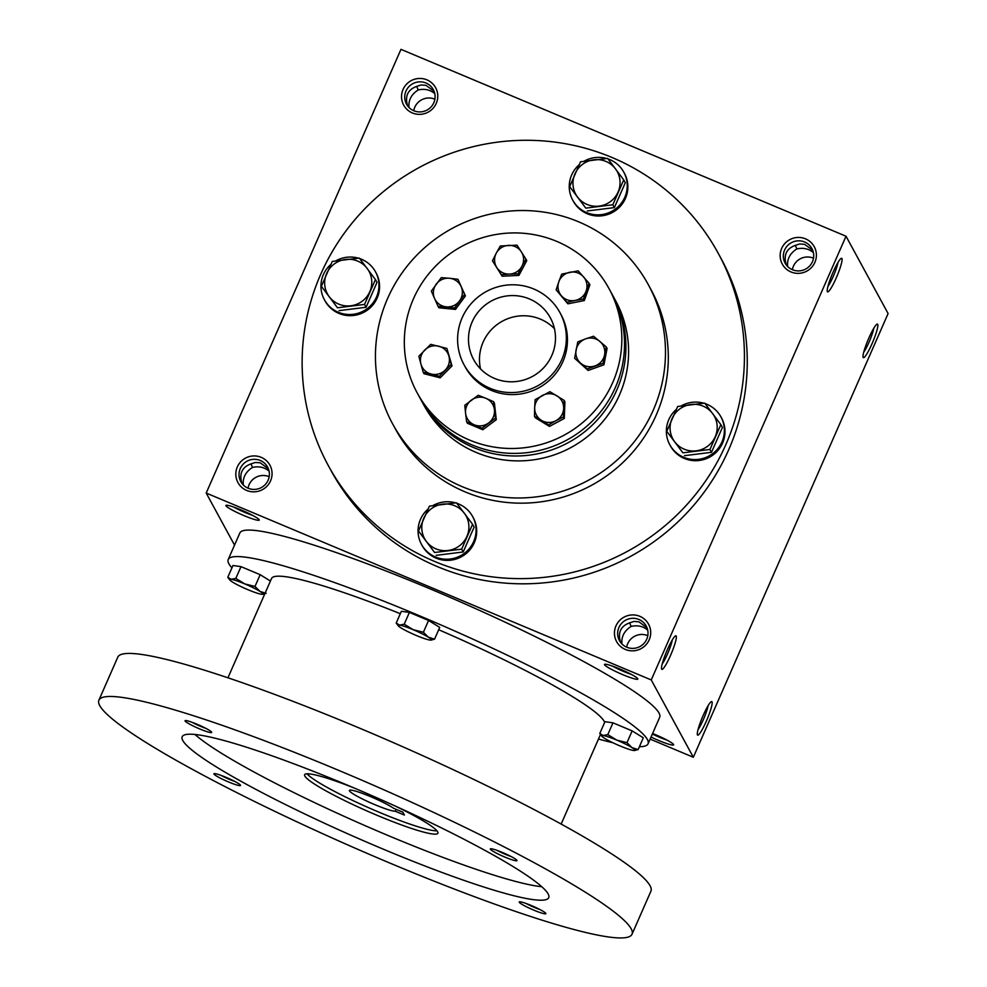 <?xml version="1.0" encoding="UTF-8"?>
<svg xmlns="http://www.w3.org/2000/svg" width="987" height="987" viewBox="0 0 987 987"><rect width="100%" height="100%" fill="white"/><g stroke="black" fill="none" stroke-linecap="round" stroke-linejoin="round"><path stroke-width="1.48" d="M269.167 476.696A15.237 14.99 -28.6 0 0 248.033 488.195M480.521 368.891A43.662 42.947 151.4 0 1 495.301 325.994A43.662 42.947 151.4 0 1 540.407 319.134A43.662 42.947 151.4 0 1 554.435 328.659M529.427 298.95A43.662 42.947 151.4 0 1 550.339 317.802A43.662 42.947 151.4 0 1 532.511 376.405A43.662 42.947 151.4 0 1 473.624 359.552A43.662 42.947 151.4 0 1 480.027 309.869A43.662 42.947 151.4 0 1 529.427 298.95M269.081 471.157C264.504 467.233 258.976 465.987 252.487 467.431L250.982 463.828M243.308 484.999C242.568 477.72 245.627 471.86 252.487 467.431M252.61 515.362A15.237 1.703 23.7 0 1 233.833 507.121M241.914 483.359C239.076 473.748 241.988 467.307 250.624 464.013L255.349 462.459L260.272 462.829L268.365 468.751M407.606 105.88C404.781 96.27 407.693 89.817 416.329 86.535L421.054 84.968L425.977 85.338L434.07 91.26M434.786 93.666C430.209 89.743 424.681 88.509 418.192 89.953L416.687 86.338M413.812 110.741A15.237 14.99 -28.6 0 0 433.293 89.595A15.237 14.99 -28.6 0 0 412.739 83.71A15.237 14.99 -28.6 0 0 413.812 110.741M412.381 112.962A18.198 17.902 -28.6 0 0 437.66 94.172A18.198 17.902 -28.6 0 0 408.902 82.094A18.198 17.902 -28.6 0 0 412.381 112.962M434.872 99.206A15.237 14.99 -28.6 0 0 413.738 110.717M409.013 107.509C408.273 100.23 411.332 94.382 418.192 89.953M625.302 649.434A18.198 17.902 -28.6 0 0 650.593 630.644A18.198 17.902 -28.6 0 0 621.822 618.565A18.198 17.902 -28.6 0 0 625.302 649.434M626.745 647.213A15.237 14.99 -28.6 0 0 646.214 626.066A15.237 14.99 -28.6 0 0 625.659 620.181A15.237 14.99 -28.6 0 0 626.745 647.213M621.933 643.98C621.205 636.701 624.253 630.853 631.112 626.424L629.607 622.809M647.706 630.138C643.129 626.214 637.602 624.981 631.112 626.424M647.793 635.677A15.237 14.99 -28.6 0 0 626.659 647.188M791.006 271.956A18.198 17.902 -28.6 0 0 816.286 253.153A18.198 17.902 -28.6 0 0 787.527 241.075A18.198 17.902 -28.6 0 0 791.006 271.956M792.45 269.735A15.237 14.99 -28.6 0 0 811.919 248.576A15.237 14.99 -28.6 0 0 791.364 242.691A15.237 14.99 -28.6 0 0 792.45 269.735M787.638 266.502C786.898 259.223 789.958 253.363 796.817 248.934L795.312 245.331M813.411 252.66C808.834 248.724 803.307 247.49 796.817 248.934M813.498 258.199A15.237 14.99 -28.6 0 0 792.364 269.698M786.244 264.861C783.407 255.251 786.318 248.798 794.954 245.516L799.68 243.962L804.602 244.332L812.696 250.254M620.539 642.352C617.702 632.729 620.613 626.289 629.25 623.007L633.975 621.44L638.897 621.81L646.991 627.732M650.112 739.103L693.33 757.251L888.103 313.545L846.019 236.226L400.969 49.35L206.197 493.056L234.524 545.108M246.676 490.453A18.198 17.902 -28.6 0 0 271.956 471.65A18.198 17.902 -28.6 0 0 243.197 459.572A18.198 17.902 -28.6 0 0 246.676 490.453M718.252 253.326L721.078 258.52A221.976 218.337 151.4 0 1 630.496 556.409A221.976 218.337 151.4 0 1 331.138 470.774L328.313 465.58A221.976 218.337 151.4 0 1 360.847 212.97A221.976 218.337 151.4 0 1 611.952 157.464A221.976 218.337 151.4 0 1 718.252 253.326A221.976 218.337 151.4 0 1 627.67 551.215A221.976 218.337 151.4 0 1 328.313 465.58M693.33 757.251L651.247 679.944L206.197 493.056M651.247 679.944L846.019 236.226M827.365 291.671A18.198 2.579 112.8 0 0 837.124 275.854A18.198 2.579 112.8 0 0 841.257 258.36A18.198 2.579 112.8 0 0 832.251 274.115A18.198 2.579 112.8 0 0 827.316 291.572A18.198 2.579 112.8 0 0 827.365 291.671M877.702 324.328A18.198 2.579 -67.2 0 1 871.891 344.019A18.198 2.579 -67.2 0 1 863.119 357.343A18.198 2.579 -67.2 0 1 868.054 339.886A18.198 2.579 -67.2 0 1 877.061 324.143A18.198 2.579 -67.2 0 1 877.702 324.328M661.66 669.149A18.198 2.579 112.8 0 0 671.419 653.332A18.198 2.579 112.8 0 0 675.552 635.85A18.198 2.579 112.8 0 0 666.546 651.593A18.198 2.579 112.8 0 0 661.611 669.05A18.198 2.579 112.8 0 0 661.66 669.149M711.997 701.819A18.198 2.579 -67.2 0 1 706.186 721.509A18.198 2.579 -67.2 0 1 697.414 734.834A18.198 2.579 -67.2 0 1 702.349 717.376A18.198 2.579 -67.2 0 1 711.356 701.621A18.198 2.579 -67.2 0 1 711.997 701.819M240.976 509.897A18.198 2.036 23.7 0 1 259.199 519.841A18.198 2.036 23.7 0 1 241.729 514.634A18.198 2.036 23.7 0 1 226.085 505.295A18.198 2.036 23.7 0 1 240.976 509.897M619.602 668.878A18.198 2.036 23.7 0 1 637.824 678.822A18.198 2.036 23.7 0 1 620.367 673.627A18.198 2.036 23.7 0 1 604.71 664.288A18.198 2.036 23.7 0 1 619.602 668.878M651.025 737.03A18.198 2.036 -156.3 0 0 658.551 740.423A18.198 2.036 -156.3 0 0 673.627 744.593A18.198 2.036 -156.3 0 0 652.58 733.501M533.782 289.006A54.581 53.693 151.4 0 1 559.925 312.583A54.581 53.693 151.4 0 1 537.644 385.831A54.581 53.693 151.4 0 1 464.038 364.771A54.581 53.693 151.4 0 1 472.033 302.664A54.581 53.693 151.4 0 1 533.782 289.006M578.604 221.804A145.558 143.164 151.4 0 1 648.311 284.663A145.558 143.164 151.4 0 1 588.906 480.003A145.558 143.164 151.4 0 1 392.616 423.855A145.558 143.164 151.4 0 1 413.948 258.199A145.558 143.164 151.4 0 1 578.604 221.804M648.311 284.663L651.136 289.857A145.558 143.164 151.4 0 1 591.731 485.197A145.558 143.164 151.4 0 1 395.442 429.037L392.616 423.855M708.111 705.668A15.237 2.159 -67.2 0 1 698.019 729.677M662.215 663.906A15.237 2.159 112.8 0 0 672.307 639.884M873.816 328.177A15.237 2.159 -67.2 0 1 863.724 352.199M827.92 286.415A15.237 2.159 112.8 0 0 838.012 262.406M652.345 734.02A15.237 1.703 -156.3 0 0 659.476 737.264A15.237 1.703 -156.3 0 0 667.039 740.127M631.236 674.343A15.237 1.703 23.7 0 1 612.458 666.102M248.107 488.232A15.237 14.99 -28.6 0 0 267.588 467.073A15.237 14.99 -28.6 0 0 247.034 461.2A15.237 14.99 -28.6 0 0 248.107 488.232M402.832 812.178L404.399 815.065L395.232 811.215A25.477 2.838 23.7 0 1 369.002 802.11A25.477 2.838 23.7 0 1 349.398 790.414A25.477 2.838 23.7 0 1 367.966 795.559A25.477 2.838 23.7 0 1 393.653 808.328L402.832 812.178M396.058 809.34L395.232 811.215M639.379 746.727A229.255 25.588 -156.3 0 0 648.064 743.791L659.686 717.302A229.255 25.588 -156.3 0 0 460.053 601.725A229.255 25.588 -156.3 0 0 239.841 533.005L228.219 559.493A229.255 25.588 -156.3 0 0 231.933 567.87M598.48 739.041A229.255 25.588 -156.3 0 0 612.853 742.717M648.064 743.791A229.255 25.588 -156.3 0 0 448.419 628.213A229.255 25.588 -156.3 0 0 228.219 559.493M604.661 722.373A181.953 20.308 -156.3 0 0 438.697 629.731M400.315 613.704A181.953 20.308 -156.3 0 0 271.536 578.518L227.948 677.798M632.025 934.22L650.927 891.175A291.116 32.497 -156.3 0 0 397.416 744.408A291.116 32.497 -156.3 0 0 117.786 657.145L98.897 700.19A291.116 32.497 -156.3 0 0 390.581 863.366A291.116 32.497 -156.3 0 0 632.025 934.22A291.116 32.497 -156.3 0 0 378.527 787.453A291.116 32.497 -156.3 0 0 98.897 700.19M382.734 848.943A200.151 22.343 -156.3 0 0 548.723 897.664A200.151 22.343 -156.3 0 0 374.443 796.756A200.151 22.343 -156.3 0 0 182.188 736.758A200.151 22.343 -156.3 0 0 382.734 848.943M199.633 728.899A14.558 1.629 -156.3 0 0 211.687 732.243A14.558 1.629 -156.3 0 0 199.029 725.1A14.558 1.629 -156.3 0 0 185.198 720.609A14.558 1.629 -156.3 0 0 199.633 728.899M533.807 910.137A14.558 1.629 -156.3 0 0 545.86 913.481A14.558 1.629 -156.3 0 0 533.202 906.337A14.558 1.629 -156.3 0 0 519.372 901.847A14.558 1.629 -156.3 0 0 533.807 910.137M228.503 781.938A14.558 1.629 -156.3 0 0 240.557 785.282A14.558 1.629 -156.3 0 0 227.898 778.138A14.558 1.629 -156.3 0 0 214.068 773.648A14.558 1.629 -156.3 0 0 228.503 781.938M504.937 857.098A14.558 1.629 -156.3 0 0 516.991 860.442A14.558 1.629 -156.3 0 0 504.332 853.299A14.558 1.629 -156.3 0 0 490.502 848.808A14.558 1.629 -156.3 0 0 504.937 857.098M194.97 734.476A200.151 22.343 -156.3 0 0 388.545 835.705A200.151 22.343 -156.3 0 0 541.764 886.708M354.16 787.996A72.779 8.13 -156.3 0 0 304.638 774.709A72.779 8.13 -156.3 0 0 377.552 815.509A72.779 8.13 -156.3 0 0 437.92 833.225A72.779 8.13 -156.3 0 0 394.603 805.75M307.031 773.796A72.779 8.13 -156.3 0 0 379.008 812.19A72.779 8.13 -156.3 0 0 436.97 830.832M497.337 850.486A12.091 1.345 -156.3 0 0 505.702 854.471A12.091 1.345 -156.3 0 0 511.13 856.543M220.903 775.326A12.091 1.345 -156.3 0 0 229.268 779.311A12.091 1.345 -156.3 0 0 234.696 781.383M526.207 903.524A12.091 1.345 -156.3 0 0 534.572 907.509A12.091 1.345 -156.3 0 0 540 909.582M192.033 722.287A12.091 1.345 -156.3 0 0 200.398 726.272A12.091 1.345 -156.3 0 0 205.827 728.344M601.811 736.179A18.198 2.036 -156.3 0 1 603.143 735.512L607.807 734.599L612.976 722.829L604.957 721.694L599.788 733.464L601.811 736.179A18.198 2.036 -156.3 0 0 604.723 738.399A18.198 2.036 -156.3 0 0 619.885 745.876A18.198 2.036 -156.3 0 0 633.481 750.465A18.198 2.036 -156.3 0 0 634.493 750.527A18.198 2.036 -156.3 0 0 631.914 747.591A18.198 2.036 -156.3 0 0 616.739 740.102A18.198 2.036 -156.3 0 0 603.143 735.512L599.788 733.464M634.616 750.515L638.145 749.565L631.914 747.591L626.979 742.656L632.149 730.886L612.976 722.829M638.145 749.565L643.302 737.795L632.149 730.886M607.807 734.599L616.739 740.102L626.979 742.656M398.23 625.77A18.198 2.036 -156.3 0 1 399.575 625.104L404.226 624.191L409.395 612.421L401.376 611.286L396.206 623.056L398.23 625.77A18.198 2.036 -156.3 0 0 401.141 627.991A18.198 2.036 -156.3 0 0 416.304 635.468A18.198 2.036 -156.3 0 0 429.9 640.057A18.198 2.036 -156.3 0 0 430.924 640.119A18.198 2.036 -156.3 0 0 428.333 637.183A18.198 2.036 -156.3 0 0 413.171 629.694A18.198 2.036 -156.3 0 0 399.575 625.104L396.206 623.056M431.035 640.107L434.564 639.157L428.333 637.183L423.398 632.248L428.568 620.478L409.395 612.421M434.564 639.157L439.721 627.387L428.568 620.478M404.226 624.191L413.171 629.694L423.398 632.248M229.835 579.986A18.198 2.036 -156.3 0 1 231.168 579.307L235.819 578.407L240.988 566.637L232.969 565.502L227.8 577.259L229.835 579.986A18.198 2.036 -156.3 0 0 232.735 582.194A18.198 2.036 -156.3 0 0 247.897 589.683A18.198 2.036 -156.3 0 0 261.493 594.273A18.198 2.036 -156.3 0 0 262.517 594.334A18.198 2.036 -156.3 0 0 259.926 591.386A18.198 2.036 -156.3 0 0 244.764 583.909A18.198 2.036 -156.3 0 0 231.168 579.307L227.8 577.259M262.628 594.31L264.787 593.878M266.157 593.372L259.926 591.386L254.991 586.451L260.161 574.693L240.988 566.637M270.426 581.047L260.161 574.693M235.819 578.407L244.764 583.909L254.991 586.451M709.949 449.467L682.905 452.836L674.664 441.757A23.651 23.269 -28.6 0 0 715.23 436.71A23.651 23.269 -28.6 0 0 691.023 404.473A23.651 23.269 -28.6 0 0 674.664 441.757L666.78 431.344L677.687 406.484L704.73 403.128L720.855 424.62L709.949 449.467L711.491 452.305L722.41 427.457L720.855 424.62M666.78 431.344L682.905 452.836M684.447 455.673L711.491 452.305M676.231 409.482A29.116 28.635 -28.6 0 0 669.791 444.73L670.42 445.89A29.116 28.635 -28.6 0 0 709.678 457.117A29.116 28.635 -28.6 0 0 721.559 418.056L720.929 416.896A29.116 28.635 -28.6 0 0 705.1 403.609M703.78 403.202A29.116 28.635 -28.6 0 0 681.301 405.879M669.791 444.73A29.116 28.635 -28.6 0 0 709.048 455.969A29.116 28.635 -28.6 0 0 720.929 416.896M461.657 549.142L434.613 552.498L426.372 541.419A23.651 23.269 -28.6 0 0 466.937 536.373A23.651 23.269 -28.6 0 0 442.731 504.135A23.651 23.269 -28.6 0 0 426.372 541.419L418.488 531.006L429.394 506.158L456.438 502.79L472.576 524.282L461.657 549.142L463.211 551.98L474.118 527.12L472.576 524.282M418.488 531.006L434.613 552.498M436.168 555.336L463.211 551.98M427.939 509.144A29.116 28.635 -28.6 0 0 421.498 544.405L422.128 545.552A29.116 28.635 -28.6 0 0 461.385 556.791A29.116 28.635 -28.6 0 0 473.267 517.719L472.637 516.571A29.116 28.635 -28.6 0 0 456.808 503.271M455.5 502.864A29.116 28.635 -28.6 0 0 433.009 505.541M421.498 544.405A29.116 28.635 -28.6 0 0 460.756 555.632A29.116 28.635 -28.6 0 0 472.637 516.571M364.536 304.428L337.492 307.796L329.251 296.717A23.651 23.269 -28.6 0 0 369.817 291.671A23.651 23.269 -28.6 0 0 345.61 259.433A23.651 23.269 -28.6 0 0 329.251 296.717L321.367 286.304L332.274 261.444L359.317 258.088L375.442 279.58L364.536 304.428L366.078 307.265L376.997 282.418L375.442 279.58M321.367 286.304L337.492 307.796M339.034 310.634L366.078 307.265M330.818 264.442A29.116 28.635 -28.6 0 0 324.378 299.69L325.007 300.85A29.116 28.635 -28.6 0 0 364.265 312.077A29.116 28.635 -28.6 0 0 376.146 273.017L375.516 271.857A29.116 28.635 -28.6 0 0 359.687 258.569M358.367 258.162A29.116 28.635 -28.6 0 0 335.888 260.839M324.378 299.69A29.116 28.635 -28.6 0 0 363.635 310.93A29.116 28.635 -28.6 0 0 375.516 271.857M612.828 204.765L585.784 208.121L577.543 197.042A23.651 23.269 -28.6 0 0 618.096 192.009A23.651 23.269 -28.6 0 0 593.903 159.771A23.651 23.269 -28.6 0 0 577.543 197.042L569.647 186.629L580.566 161.782L607.61 158.426L623.735 179.905L612.828 204.765L614.37 207.603L625.289 182.755L623.735 179.905M569.647 186.629L585.784 208.121M587.327 210.959L614.37 207.603M579.11 164.767A29.116 28.635 -28.6 0 0 572.67 200.028L573.299 201.188A29.116 28.635 -28.6 0 0 612.557 212.415A29.116 28.635 -28.6 0 0 624.438 173.342L623.809 172.194A29.116 28.635 -28.6 0 0 607.98 158.907M606.66 158.488A29.116 28.635 -28.6 0 0 584.181 161.165M572.67 200.028A29.116 28.635 -28.6 0 0 611.928 211.255A29.116 28.635 -28.6 0 0 623.809 172.194M439.338 376.294L423.176 372.198L420.906 364.006A14.558 14.311 -28.6 0 0 445.162 370.15A14.558 14.311 -28.6 0 0 438.684 346.19A14.558 14.311 -28.6 0 0 420.906 364.006L418.858 356.233L430.714 344.34L446.877 348.436L451.195 364.413L439.338 376.294L440.177 377.811L452.021 365.93L451.195 364.413M440.177 377.811L424.003 373.728L423.176 372.198M548.636 424.879L534.46 416.23L534.683 407.73A14.558 14.311 -28.6 0 0 555.928 420.709L548.636 424.879L549.463 426.409L564.28 418.463L563.454 416.946L555.928 420.709A14.558 14.311 -28.6 0 0 563.663 408.445L563.454 416.946M549.463 426.409L535.299 417.76L534.46 416.23M535.114 399.649L549.919 391.703L564.095 400.352L563.663 408.445A14.558 14.311 -28.6 0 0 542.406 395.466A14.558 14.311 -28.6 0 0 534.683 407.73L535.114 399.649M564.28 418.463L564.922 401.882L564.095 400.352M438.006 306.241L431.331 291.116L441.288 277.643L449.492 278.26L457.931 279.284L464.606 294.41L454.649 307.895L438.006 306.241L438.845 307.771L455.476 309.412L454.649 307.895M434.564 298.469A14.558 14.311 -28.6 0 0 459.51 300.949A14.558 14.311 -28.6 0 0 449.492 278.26A14.558 14.311 -28.6 0 0 434.564 298.469M455.476 309.412L465.432 295.94L457.931 279.284M465.432 295.94L464.606 294.41M587.314 368.928L574.631 358.269L577.765 341.921L585.562 338.874L593.569 336.246L606.252 346.906L603.119 363.253L587.314 368.928L588.141 370.458L603.958 364.771L603.119 363.253M588.141 370.458L574.631 358.269M580.862 363.389A14.558 14.311 -28.6 0 0 604.575 354.876A14.558 14.311 -28.6 0 0 585.562 338.874A14.558 14.311 -28.6 0 0 580.862 363.389M603.958 364.771L607.079 348.436L606.252 346.906M501.359 274.707L492.464 260.778L496.276 253.178A14.558 14.311 -28.6 0 0 509.613 274.09L501.359 274.707L502.186 276.237L518.928 275.398L518.089 273.88L509.613 274.09A14.558 14.311 -28.6 0 0 521.901 266.293L518.089 273.88M502.186 276.237L492.464 260.778M500.31 245.997L517.04 245.171L525.935 259.112L521.901 266.293A14.558 14.311 -28.6 0 0 508.564 245.381A14.558 14.311 -28.6 0 0 496.276 253.178L500.31 245.997M518.928 275.398L526.762 260.63L525.935 259.112M567.056 302.293L556.15 289.857L558.815 281.788A14.558 14.311 -28.6 0 0 575.174 300.443L567.056 302.293L567.883 303.823L584.341 300.529L583.514 298.999L575.174 300.443A14.558 14.311 -28.6 0 0 586.179 290.931L583.514 298.999M567.883 303.823L556.15 289.857M561.702 274.127L578.148 270.833L589.066 283.269L586.179 290.931A14.558 14.311 -28.6 0 0 569.807 272.276A14.558 14.311 -28.6 0 0 558.815 281.788L561.702 274.127M584.341 300.529L589.893 284.799L589.066 283.269M466.629 421.757L467.456 423.287L482.803 429.727L496.288 419.697L494.425 403.239L493.599 401.709L495.449 418.18L481.964 428.198L466.629 421.757L465.593 413.319A14.558 14.311 -28.6 0 0 488.602 422.979A14.558 14.311 -28.6 0 0 485.814 398.279L493.599 401.709M464.778 405.299L478.251 395.269L485.814 398.279A14.558 14.311 -28.6 0 0 465.593 413.319L464.778 405.299M496.288 419.697L495.449 418.18M482.803 429.727L481.964 428.198M452.021 365.93L446.877 348.436M556.68 241.359A109.175 107.373 -28.6 0 0 433.194 268.661A109.175 107.373 -28.6 0 0 417.193 392.888A109.175 107.373 -28.6 0 0 564.416 435.008A109.175 107.373 -28.6 0 0 608.967 288.512A109.175 107.373 -28.6 0 0 556.68 241.359M464.038 364.771L465.136 366.794A54.581 53.693 -28.6 0 0 538.742 387.854A54.581 53.693 -28.6 0 0 561.023 314.606L559.925 312.583M420.573 399.093A109.175 107.373 -28.6 0 0 421.276 400.389L423.941 405.299A109.175 107.373 -28.6 0 0 571.165 447.419A109.175 107.373 -28.6 0 0 615.715 300.912L613.05 296.014A109.175 107.373 -28.6 0 0 612.335 294.718M421.276 400.389A109.175 107.373 -28.6 0 0 568.5 442.509A109.175 107.373 -28.6 0 0 613.05 296.014M417.193 392.888L419.857 397.798A109.175 107.373 -28.6 0 0 567.081 439.918A109.175 107.373 -28.6 0 0 611.632 293.41L608.967 288.512M561.159 824.071L600.503 734.439"/></g></svg>

